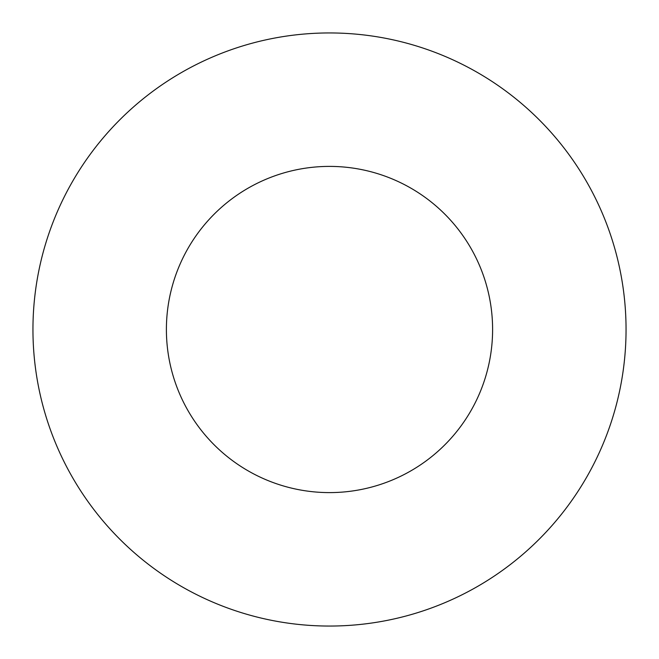 <?xml version="1.0" encoding="UTF-8"?>
<svg xmlns="http://www.w3.org/2000/svg" width="659" height="659" viewBox="0 0 659 659"><rect width="100%" height="100%" fill="white"/><g stroke="black" fill="none" stroke-linecap="round" stroke-linejoin="round"><path stroke-width="0.99" d="M492.602 329.5A163.102 163.102 0 0 0 329.5 166.398A163.102 163.102 0 0 0 166.398 329.5A163.102 163.102 0 0 0 329.5 492.602A163.102 163.102 0 0 0 492.602 329.5M626.05 329.5A296.55 296.55 0 0 0 329.5 32.95A296.55 296.55 0 0 0 32.95 329.5A296.55 296.55 0 0 0 329.5 626.05A296.55 296.55 0 0 0 626.05 329.5"/></g></svg>

